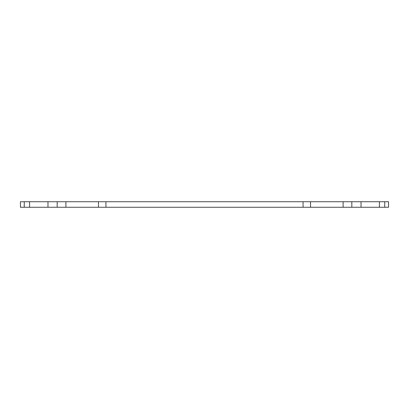 <?xml version="1.0" encoding="UTF-8"?>
<svg xmlns="http://www.w3.org/2000/svg" width="409" height="409" viewBox="0 0 409 409"><rect width="100%" height="100%" fill="white"/><g stroke="black" fill="none" stroke-linecap="round" stroke-linejoin="round"><path stroke-width="0.61" d="M379.429 207.261L379.429 201.739L388.55 201.739L388.55 207.261L20.45 207.261L20.45 201.739L29.571 201.739L29.571 207.261M65.89 207.261L65.89 201.739L57.178 201.739L57.178 207.261M65.89 201.739L98.457 201.739L98.457 207.261M310.543 207.261L310.543 201.739L98.457 201.739M310.543 201.739L343.11 201.739L343.11 207.261M379.429 201.739L343.11 201.739M47.976 207.261L47.976 201.739L29.571 201.739M47.976 201.739L57.178 201.739M105.936 207.261L105.936 201.739M303.064 207.261L303.064 201.739M351.822 207.261L351.822 201.739M361.024 207.261L361.024 201.739M384.741 201.739L384.741 207.261M24.259 207.261L24.259 201.739"/></g></svg>
